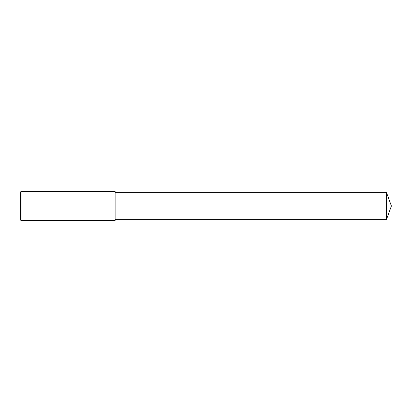 <?xml version="1.0" encoding="UTF-8"?>
<svg xmlns="http://www.w3.org/2000/svg" width="412" height="412" viewBox="0 0 412 412"><rect width="100%" height="100%" fill="white"/><g stroke="black" fill="none" stroke-linecap="round" stroke-linejoin="round"><path stroke-width="0.31" stroke-dasharray="2.06 1.54" d="M386.538 219.359L386.538 192.641M21.053 220.544L21.053 191.456M20.6 220.085L20.6 206M115.118 220.544L115.118 192.641"/><path stroke-width="0.62" d="M391.4 206L386.538 192.641L386.538 219.359L391.4 206M21.053 191.456L20.6 191.915L20.6 220.085L21.053 220.544L21.053 191.456L115.118 191.456L115.118 220.544L21.053 220.544M386.538 192.641L115.118 192.641M386.538 219.359L115.118 219.359"/></g></svg>
